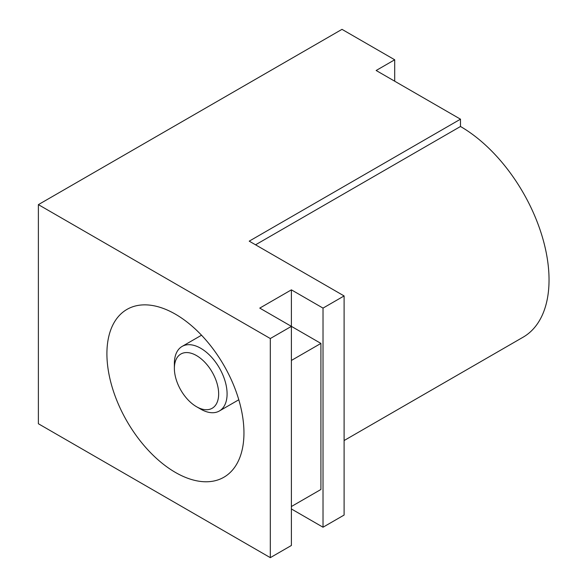 <?xml version="1.0" encoding="UTF-8"?>
<svg xmlns="http://www.w3.org/2000/svg" width="587" height="587" viewBox="0 0 587 587"><rect width="100%" height="100%" fill="white"/><g stroke="black" fill="none" stroke-linecap="round" stroke-linejoin="round"><path stroke-width="0.88" d="M175.432 314.192A96.906 55.948 -120 0 0 126.983 309.393A96.906 55.948 -120 0 0 112.124 387.046A96.906 55.948 -120 0 0 175.432 472.44A96.906 55.948 -120 0 0 223.882 477.238A96.906 55.948 -120 0 0 238.74 399.586A96.906 55.948 -120 0 0 175.432 314.192M255.55 244.808L460.487 126.491L460.487 119.183L249.226 241.154L344.107 295.936L323.019 308.109L323.019 527.221L291.394 508.958M291.394 360.447L320.913 343.41L291.394 326.365L291.394 289.846L259.77 308.109L291.394 326.365L270.313 338.538L38.382 204.636L38.382 423.748L270.313 557.65L270.313 338.538M291.394 289.846L323.019 308.109M460.487 119.183L376.15 70.491L394.706 59.779L394.706 81.204M38.382 204.636L341.994 29.35L394.706 59.779M291.394 326.365L291.394 545.477L270.313 557.65M344.107 295.936L344.107 515.048L323.019 527.221M344.107 440.543L523.105 337.195A125.229 72.304 -120 0 0 542.3 236.847A125.229 72.304 -120 0 0 460.487 126.491M291.394 506.522L320.913 489.485L320.913 343.41M200.732 409.139L196.513 406.71A31.309 18.072 -120 0 0 218.657 393.928A31.309 18.072 -120 0 0 196.513 355.583A31.309 18.072 -120 0 0 174.376 368.365A31.309 18.072 -120 0 0 196.513 406.71L200.732 409.139A37.274 21.521 60 0 0 219.369 410.988L238.792 399.769M174.376 368.365L174.376 363.492A37.274 21.521 60 0 1 182.095 346.433A37.274 21.521 60 0 1 200.732 348.274A37.274 21.521 60 0 1 225.085 381.124A37.274 21.521 60 0 1 219.369 410.988M182.095 346.433L201.524 335.214"/></g></svg>
